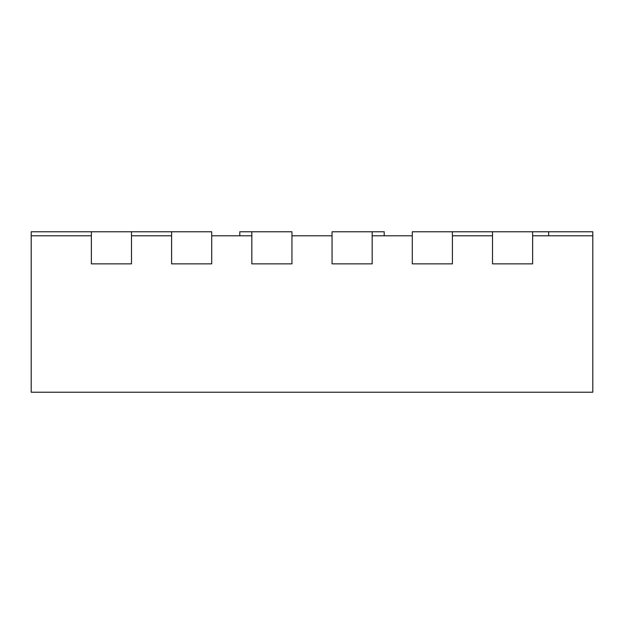 <?xml version="1.0" encoding="UTF-8"?>
<svg xmlns="http://www.w3.org/2000/svg" width="624" height="624" viewBox="0 0 624 624"><rect width="100%" height="100%" fill="white"/><g stroke="black" fill="none" stroke-linecap="round" stroke-linejoin="round"><path stroke-width="0.94" d="M131.485 231.769L91.369 231.769L91.369 263.866L131.485 263.866L91.369 263.866L91.369 235.786L31.2 235.786L31.2 392.231L592.8 392.231L592.8 235.786L532.631 235.786L532.631 263.866L492.515 263.866L532.631 263.866L532.631 231.769L492.515 231.769L492.515 263.866L492.515 235.786L452.4 235.786L452.4 263.866L412.285 263.866L452.4 263.866L452.4 231.769L412.285 231.769L412.285 263.866L412.285 235.786L372.169 235.786L372.169 263.866L332.054 263.866L372.169 263.866L372.169 231.769L332.054 231.769L332.054 263.866L332.054 235.786L291.946 235.786L291.946 263.866L251.831 263.866L291.946 263.866L291.946 231.769L251.831 231.769L251.831 263.866L251.831 235.786L211.715 235.786L211.715 263.866L171.6 263.866L211.715 263.866L211.715 231.769L171.6 231.769L171.6 263.866L171.6 235.786L131.485 235.786L131.485 263.866L131.485 231.769L171.6 231.769M452.4 231.769L492.515 231.769M31.2 235.786L31.2 231.769L91.369 231.769M532.631 231.769L592.8 231.769L592.8 235.786M251.831 231.769L239.795 231.769L239.795 235.786M372.169 231.769L384.205 231.769L384.205 235.786M548.675 231.769L548.675 235.786"/></g></svg>
